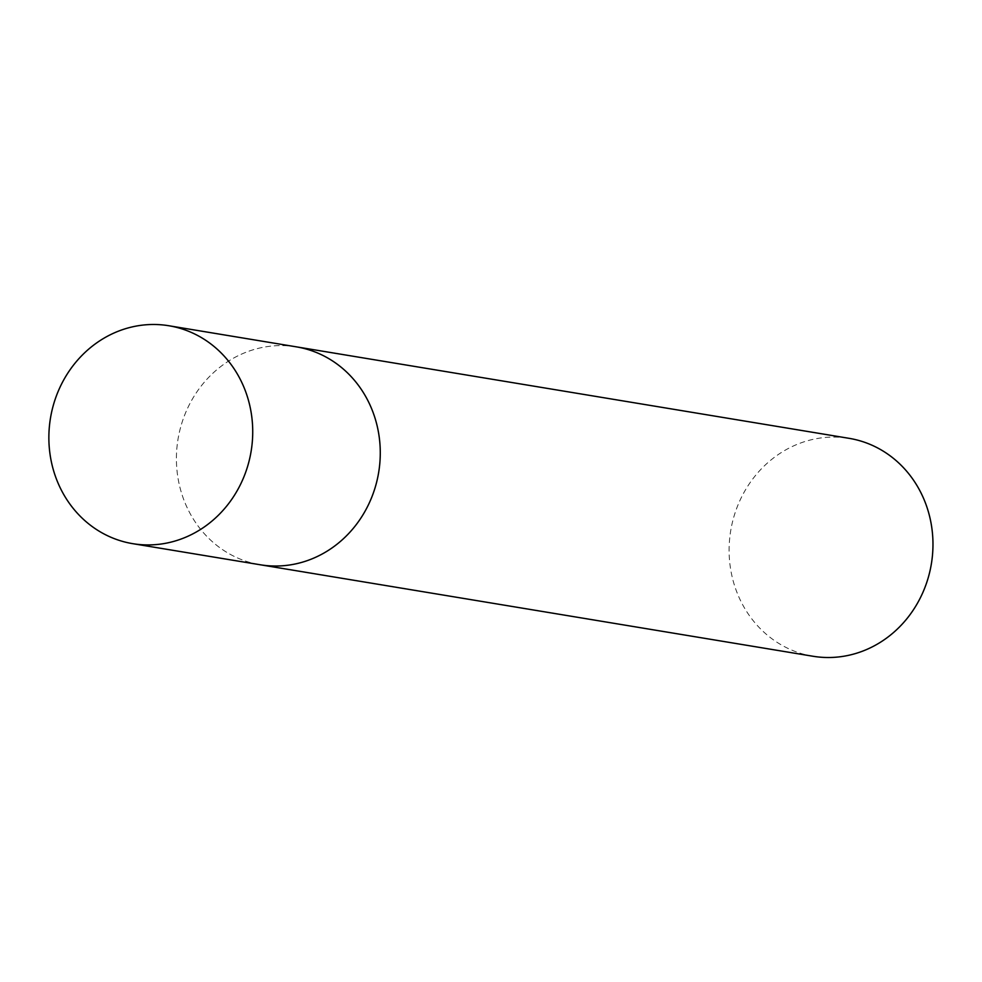 <?xml version="1.0" encoding="UTF-8"?>
<svg xmlns="http://www.w3.org/2000/svg" width="982" height="982" viewBox="0 0 982 982"><rect width="100%" height="100%" fill="white"/><g stroke="black" fill="none" stroke-linecap="round" stroke-linejoin="round"><path stroke-width="0.74" stroke-dasharray="4.91 3.68" d="M296.38 346.855A110.45 101.698 -80.6 0 0 180.811 426.581A110.45 101.698 -80.6 0 0 237.497 557.936A110.45 101.698 -80.6 0 0 260.304 564.773A110.45 101.698 99.4 0 1 184.947 414.355A110.45 101.698 99.4 0 1 296.38 346.855M813.01 656.258A110.45 101.698 99.4 0 1 737.642 505.84A110.45 101.698 99.4 0 1 849.074 438.328"/><path stroke-width="1.47" d="M319.187 353.692A110.45 101.698 -80.6 0 0 296.38 346.855A110.45 101.698 99.4 0 1 371.736 497.273A110.45 101.698 99.4 0 1 260.304 564.773A110.45 101.698 -80.6 0 0 375.873 485.047A110.45 101.698 -80.6 0 0 319.187 353.692M191.65 332.579A110.45 101.698 -80.6 0 0 168.83 325.742A110.45 101.698 -80.6 0 0 53.273 405.468A110.45 101.698 -80.6 0 0 109.947 536.835A110.45 101.698 -80.6 0 0 132.766 543.672A110.45 101.698 -80.6 0 0 248.323 463.934A110.45 101.698 -80.6 0 0 191.65 332.579M168.83 325.742L849.074 438.328A110.45 101.698 99.4 0 1 924.43 588.758A110.45 101.698 99.4 0 1 813.01 656.258L132.766 543.672"/></g></svg>
